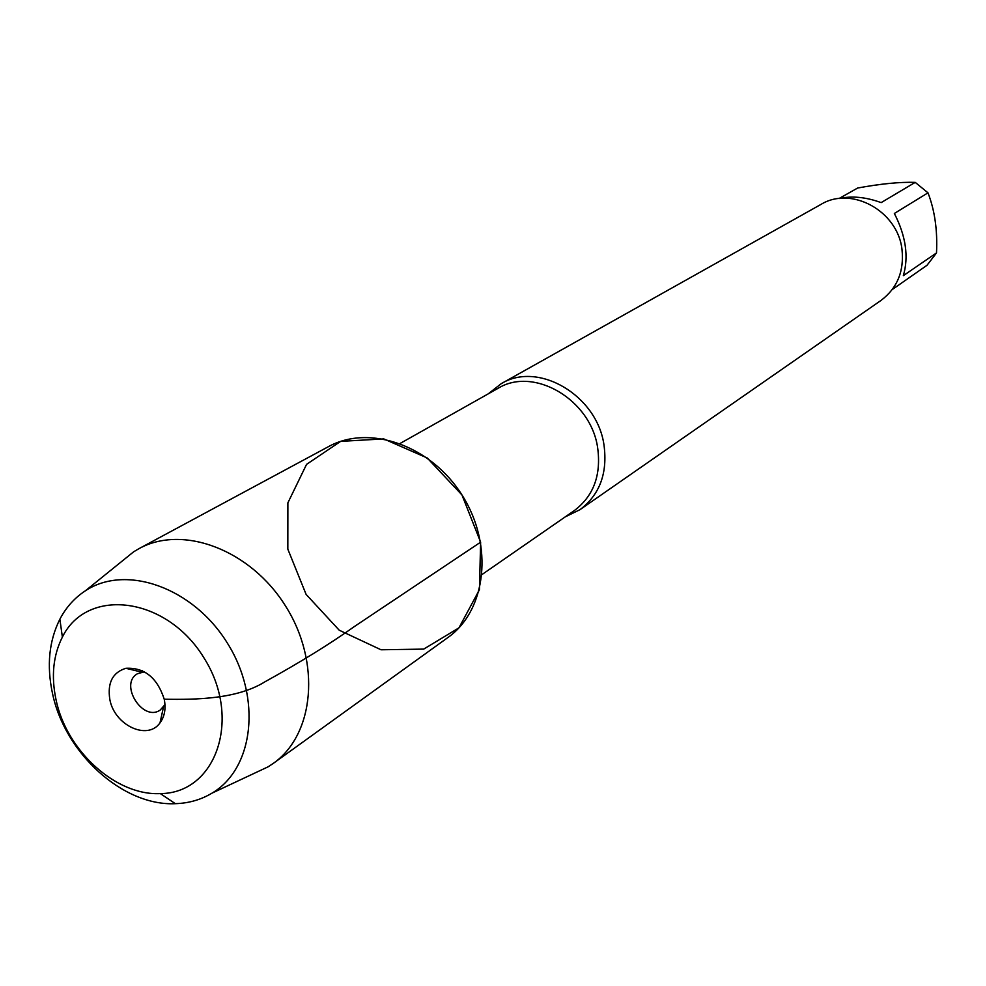 <?xml version="1.0" encoding="UTF-8"?>
<svg xmlns="http://www.w3.org/2000/svg" width="986" height="986" viewBox="0 0 986 986"><rect width="100%" height="100%" fill="white"/><g stroke="black" fill="none" stroke-linecap="round" stroke-linejoin="round"><path stroke-width="1.48" d="M488.169 393.882L501.184 383.714C538.097 360.728 597.085 395.287 603.987 444.969C607.758 473.107 599.771 494.676 580.014 509.651L565.175 516.91M480.626 542.164L461.953 494.935L427.209 457.96L383.751 438.906L340.663 441.371L306.56 464.369L287.875 502.86L287.826 549.128L306.104 594.398L339.221 630.202L381.027 649.774L423.709 649.108L458.934 627.86L479.43 589.739L480.626 542.164L354.652 626.356C329.965 643.932 300.114 662.382 265.098 681.708C237.318 699.111 196.485 699.801 164.231 699.21C157.218 677.653 144.424 667.349 125.863 668.298C112.601 672.427 107.264 682.83 109.84 699.53C114.45 725.302 147.518 740.88 160.003 722.861C164.662 716.514 166.067 708.626 164.231 699.21M580.014 509.651L881.003 300.434C897.297 288.146 904.285 271.125 901.98 249.359C897.741 210.967 851.399 185.639 820.919 204.435L501.184 383.714M839.271 198.519C851.916 195.696 865.868 197.064 881.151 202.611L915.218 182.373L927.986 192.837C934.777 210.4 937.612 230.441 936.503 252.921L927.037 265.259L892.256 289.539M839.024 198.543L857.647 188.018C880.769 183.778 899.947 181.892 915.218 182.373M927.986 192.837L894.351 213.469C905.887 236.024 908.882 256.742 903.349 275.649L936.503 252.921M253.464 773.69L268.167 766.788L273.356 763.349L447.964 637.486C486.431 610.408 493.776 545.246 462.397 495.638C431.486 445.721 369.664 423.844 328.511 446.621L138.977 548.647L133.628 551.815L120.995 562.032M273.356 763.349C314.534 734.447 321.079 662.21 285.681 606.242C250.801 549.941 182.965 524.256 138.977 548.647M52.455 693.244C46.564 665.55 49.029 640.863 59.875 619.196C66.124 607.29 74.628 597.824 85.375 590.799C125.863 563.832 192.985 587.508 227.199 642.835C262.017 697.792 253.969 768.513 212.015 793.138C201.008 799.745 188.77 803.257 175.335 803.676C122.991 806.252 64.805 753.366 52.455 693.244M164.982 704.62L160.213 710.043C142.785 722.381 118.764 684.001 137.473 673.721L144.437 671.799M56.054 699.85C66.518 750.938 116.077 795.912 160.336 793.594C216.587 793.385 242.309 717.697 203.732 657.526C166.474 596.53 87.162 586.596 62.377 637.092C53.158 655.407 51.05 676.322 56.054 699.85M482.092 574.468L574.382 510.538C593.572 496.02 601.324 475.104 597.652 447.78C590.922 399.576 533.685 366.052 497.93 388.398L400.094 443.466M212.015 793.138L268.167 766.788M85.375 590.799L133.628 551.815M142.366 670.726L140.554 671.836M141.627 672.082L125.863 668.298M163.491 707.024L160.003 722.861M160.336 793.594L175.335 803.676M62.377 637.092L59.875 619.196"/></g></svg>
